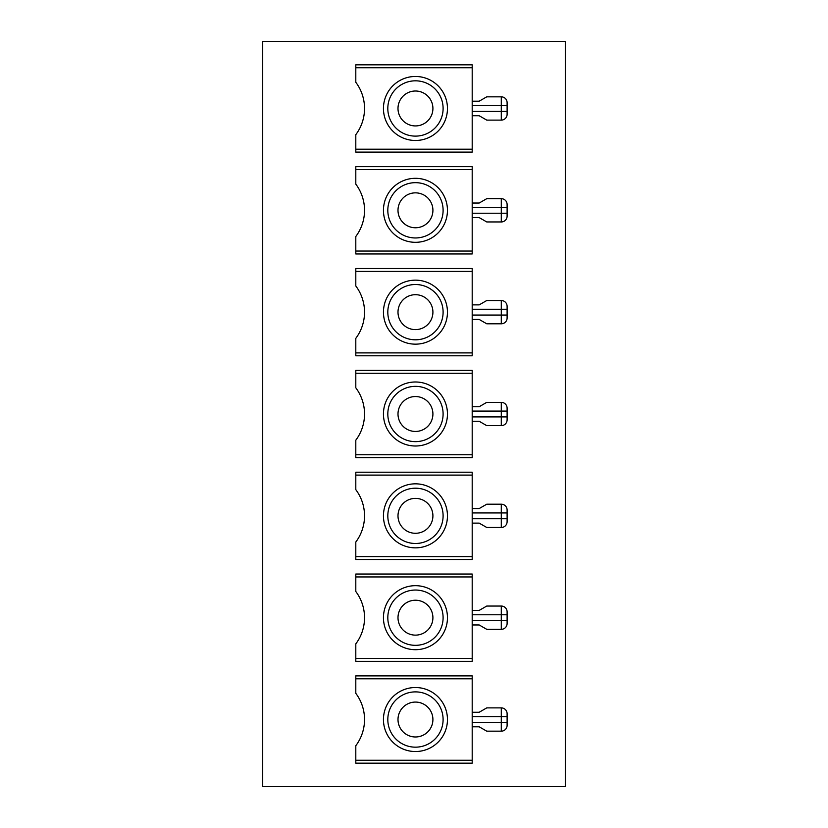 <?xml version="1.0" encoding="UTF-8"?>
<svg xmlns="http://www.w3.org/2000/svg" width="828" height="828" viewBox="0 0 828 828"><rect width="100%" height="100%" fill="white"/><g stroke="black" fill="none" stroke-linecap="round" stroke-linejoin="round"><path stroke-width="1.24" d="M415.459 178.31A32.013 32.013 0 0 1 443.177 226.313A32.013 32.013 0 0 1 387.732 226.313A32.013 32.013 0 0 1 415.459 178.31M415.459 182.667A27.645 27.645 0 0 1 439.399 224.14A27.645 27.645 0 0 1 391.52 224.14A27.645 27.645 0 0 1 415.459 182.667M565.307 41.4L565.307 786.6L262.693 786.6L262.693 41.4L565.307 41.4M472.198 169.574L472.198 166.666L355.802 166.666L355.802 169.574L472.198 169.574L472.198 253.958L355.802 253.958L355.802 251.05L472.198 251.05M472.198 67.73L472.198 64.822L355.802 64.822L355.802 67.73L472.198 67.73L472.198 152.114L355.802 152.114L355.802 149.206L472.198 149.206M472.198 352.894L472.198 268.51L355.802 268.51L355.802 285.971A43.646 43.646 0 0 1 355.802 338.341L355.802 352.894L472.198 352.894L472.198 355.802L355.802 355.802L355.802 352.894M472.198 454.738L472.198 370.354L355.802 370.354L355.802 387.814A43.646 43.646 0 0 1 355.802 440.185L355.802 454.738L472.198 454.738L472.198 457.646L355.802 457.646L355.802 454.738M472.198 574.042L355.802 574.042L355.802 576.95L472.198 576.95L472.198 574.042M355.802 661.334L472.198 661.334L472.198 658.426L355.802 658.426L355.802 661.334M355.802 678.794L472.198 678.794L472.198 675.886L355.802 675.886L355.802 693.336A43.646 43.646 0 0 1 355.802 745.717L355.802 760.27L472.198 760.27L472.198 763.178L355.802 763.178L355.802 760.27M472.198 475.106L472.198 472.198L355.802 472.198L355.802 475.106L472.198 475.106L472.198 559.49L355.802 559.49L355.802 556.582L472.198 556.582M472.198 271.418L355.802 271.418M415.459 280.154A32.013 32.013 0 0 1 443.177 328.157A32.013 32.013 0 0 1 387.732 328.157A32.013 32.013 0 0 1 415.459 280.154M472.198 304.88L479.184 304.88L486.75 300.523L501.292 300.523A5.817 5.817 45 0 1 507.109 306.339L507.109 317.973A5.817 5.817 90 0 1 501.292 323.8L486.75 323.8L479.184 319.432L472.198 319.432M415.459 284.511A27.645 27.645 0 0 1 439.399 325.984A27.645 27.645 0 0 1 391.52 325.984A27.645 27.645 0 0 1 415.459 284.511M415.459 381.987A32.013 32.013 0 0 1 443.177 430.001A32.013 32.013 0 0 1 387.732 430.001A32.013 32.013 0 0 1 415.459 381.987M415.459 386.355A27.645 27.645 0 0 1 439.399 427.817A27.645 27.645 0 0 1 391.52 427.817A27.645 27.645 0 0 1 415.459 386.355M355.802 475.106L355.802 489.659A43.646 43.646 0 0 1 355.802 542.029L355.802 556.582M415.459 702.072A17.46 17.46 0 0 1 430.57 728.257A17.46 17.46 0 0 1 400.338 728.257A17.46 17.46 0 0 1 415.459 702.072M415.459 600.228A17.46 17.46 0 0 1 430.57 626.413A17.46 17.46 0 0 1 400.338 626.413A17.46 17.46 0 0 1 415.459 600.228M415.459 498.384A17.46 17.46 0 0 1 430.57 524.569A17.46 17.46 0 0 1 400.338 524.569A17.46 17.46 0 0 1 415.459 498.384M415.459 691.887A27.645 27.645 0 0 1 439.399 733.349A27.645 27.645 0 0 1 391.52 733.349A27.645 27.645 0 0 1 415.459 691.887M415.459 590.043A27.645 27.645 0 0 1 439.399 631.505A27.645 27.645 0 0 1 391.52 631.505A27.645 27.645 0 0 1 415.459 590.043M415.459 488.199A27.645 27.645 0 0 1 439.399 529.661A27.645 27.645 0 0 1 391.52 529.661A27.645 27.645 0 0 1 415.459 488.199M415.459 687.519A32.013 32.013 0 0 1 443.177 735.533A32.013 32.013 0 0 1 387.732 735.533A32.013 32.013 0 0 1 415.459 687.519M472.198 624.964L479.184 624.964L486.75 629.321L501.292 629.321A5.817 5.817 90 0 0 507.109 623.505L507.109 611.871A5.817 5.817 45 0 0 501.292 606.044L501.292 614.78L507.109 614.78M472.198 722.44L507.109 722.44L507.109 713.705A5.817 5.817 45 0 0 501.292 707.888L501.292 716.624L507.109 716.624M472.198 726.808L479.184 726.808L486.75 731.165L501.292 731.165A5.817 5.817 90 0 0 507.109 725.349L507.109 722.44M415.459 483.831A32.013 32.013 0 0 1 443.177 531.845A32.013 32.013 0 0 1 387.732 531.845A32.013 32.013 0 0 1 415.459 483.831M486.75 707.888L501.292 707.888L486.75 707.888L479.184 712.256L472.198 712.256M355.802 576.95L355.802 591.502A43.646 43.646 0 0 1 355.802 643.873L355.802 658.426M472.198 678.794L472.198 760.27M415.459 585.675A32.013 32.013 0 0 1 443.177 633.689A32.013 32.013 0 0 1 387.732 633.689A32.013 32.013 0 0 1 415.459 585.675M472.198 610.412L479.184 610.412L486.75 606.044L501.292 606.044M472.198 576.95L472.198 658.426M472.198 421.276L479.184 421.276L486.75 425.644L501.292 425.644A5.817 5.817 90 0 0 507.109 419.817L507.109 408.183A5.817 5.817 45 0 0 501.292 402.356L501.292 411.092L507.109 411.092M415.459 396.54A17.46 17.46 0 0 1 430.57 422.725A17.46 17.46 0 0 1 400.338 422.725A17.46 17.46 0 0 1 415.459 396.54M355.802 67.73L355.802 82.282A43.646 43.646 0 0 1 355.802 134.664L355.802 149.206M415.459 76.466A32.013 32.013 0 0 1 443.177 124.479A32.013 32.013 0 0 1 387.732 124.479A32.013 32.013 0 0 1 415.459 76.466M472.198 115.744L479.184 115.744L486.75 120.112L501.292 120.112A5.817 5.817 90 0 0 507.109 114.295L507.109 102.651A5.817 5.817 45 0 0 501.292 96.835L501.292 105.56L507.109 105.56M486.75 96.835L501.292 96.835L486.75 96.835L479.184 101.192L472.198 101.192M415.459 80.823A27.645 27.645 0 0 1 439.399 122.296A27.645 27.645 0 0 1 391.52 122.296A27.645 27.645 0 0 1 415.459 80.823M415.459 91.008A17.46 17.46 0 0 1 430.57 117.203A17.46 17.46 0 0 1 400.338 117.203A17.46 17.46 0 0 1 415.459 91.008M355.802 169.574L355.802 184.126A43.646 43.646 0 0 1 355.802 236.497L355.802 251.05M415.459 192.852A17.46 17.46 0 0 1 430.57 219.047A17.46 17.46 0 0 1 400.338 219.047A17.46 17.46 0 0 1 415.459 192.852M472.198 217.588L479.184 217.588L486.75 221.956L501.292 221.956A5.817 5.817 90 0 0 507.109 216.129L507.109 204.495A5.817 5.817 45 0 0 501.292 198.679L501.292 207.404L507.109 207.404M501.292 198.679L486.75 198.679L479.184 203.036L472.198 203.036M415.459 294.696A17.46 17.46 0 0 1 430.57 320.891A17.46 17.46 0 0 1 400.338 320.891A17.46 17.46 0 0 1 415.459 294.696M472.198 523.12L479.184 523.12L486.75 527.477L501.292 527.477A5.817 5.817 90 0 0 507.109 521.661L507.109 510.027A5.817 5.817 45 0 0 501.292 504.2L501.292 512.936L507.109 512.936M501.292 504.2L486.75 504.2L479.184 508.568L472.198 508.568M501.292 402.356L486.75 402.356L479.184 406.724L472.198 406.724M472.198 373.262L355.802 373.262M501.292 300.523L501.292 309.248L507.109 309.248M472.198 315.064L507.109 315.064M501.292 323.8L501.292 309.248L472.198 309.248M472.198 620.596L507.109 620.596M472.198 614.78L501.292 614.78L501.292 629.321L486.75 629.321M486.75 731.165L501.292 731.165L501.292 716.624L472.198 716.624M486.75 425.644L501.292 425.644L501.292 416.908L507.109 416.908M472.198 416.908L501.292 416.908L501.292 411.092L472.198 411.092M472.198 111.376L507.109 111.376M472.198 105.56L501.292 105.56L501.292 120.112M472.198 213.22L501.292 213.22L501.292 207.404L472.198 207.404M501.292 221.956L501.292 213.22L507.109 213.22M472.198 518.752L507.109 518.752M472.198 512.936L501.292 512.936L501.292 527.477"/></g></svg>
